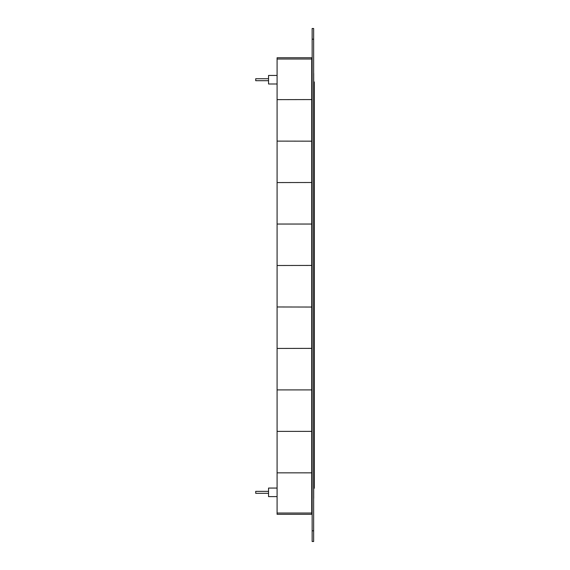 <?xml version="1.0" encoding="UTF-8"?>
<svg xmlns="http://www.w3.org/2000/svg" width="570" height="570" viewBox="0 0 570 570"><rect width="100%" height="100%" fill="white"/><g stroke="black" fill="none" stroke-linecap="round" stroke-linejoin="round"><path stroke-width="0.43" stroke-dasharray="2.85 2.14" d="M314.284 81.938L314.284 488.234L313.856 488.234L313.856 81.938L314.284 81.938M313.856 488.234L313.856 81.938M313.856 73.388L313.856 495.33L313.856 73.388M313.642 73.388L313.856 495.33M313.856 498.322L313.856 494.475M313.642 495.33L313.642 494.475M313.642 530.812L313.642 541.5L312.146 541.5L312.146 530.812L313.642 530.812L313.642 28.5L312.146 28.5L312.146 530.812M312.146 389.98L311.719 389.909L312.146 389.98L312.146 57.812L312.146 514.24L312.146 389.98L311.719 389.909L311.719 472.844L312.146 472.915L311.719 472.844L311.719 514.311L312.146 514.24M312.146 348.37L311.719 348.441L312.146 348.37L311.719 348.441L311.719 389.909L277.091 389.909L311.719 389.909L277.091 389.909L277.091 431.376L312.146 431.305M312.146 472.915L277.091 472.844L311.719 472.844L277.091 472.844L277.091 514.311L311.719 514.311M312.146 307.045L311.719 306.974L312.146 307.045L311.719 306.974L311.719 348.441L277.091 348.441L311.719 348.441L277.091 348.441L277.091 389.909M312.146 265.435L311.719 265.506L312.146 265.435L311.719 265.506L311.719 306.974L277.091 306.974L277.091 348.441M312.146 224.038L311.719 224.038L312.146 224.11L311.719 224.038L311.719 265.506L277.091 265.506L277.091 306.974L311.719 306.974L277.091 306.974M312.146 182.5L311.719 182.571L312.146 182.5L311.719 182.571L311.719 224.038L277.091 224.038L311.719 224.038L277.091 224.038L277.091 265.506L311.719 265.506L277.091 265.506M312.146 141.175L311.719 141.103L312.146 141.175L311.719 141.103L311.719 182.571L277.091 182.571L277.091 224.038M312.146 99.565L311.719 99.636L312.146 99.565L311.719 99.636L311.719 141.103L277.091 141.103L277.091 182.571L311.719 182.571L277.091 182.571M312.146 57.812L311.719 57.741L311.719 99.636L277.091 99.636L277.091 141.103L311.719 141.103L277.091 141.103M277.091 431.376L311.719 431.376L277.091 431.376L277.091 472.844M277.091 99.636L311.719 99.636L277.091 99.636L277.091 57.741L311.719 57.741M277.091 488.062L277.091 496.613L277.091 488.062L268.541 488.062L268.541 496.613L277.091 496.613M277.091 75.439L277.091 83.989L277.091 75.439L268.541 75.439L268.541 83.989L277.091 83.989M268.541 491.354L255.716 491.354L255.716 493.321L255.716 491.354L268.541 491.354L255.716 491.354L255.716 493.321L255.716 491.354L268.541 491.354L255.716 491.354L255.716 493.321L255.716 491.354L268.541 491.354L255.716 491.354L255.716 493.321L255.716 491.354L268.541 491.354L255.716 491.354L255.716 493.321L255.716 491.354L268.541 491.354L255.716 491.354L255.716 493.321L255.716 491.354L268.541 491.354L255.716 491.354L255.716 493.321L255.716 491.354L268.541 491.354L255.716 491.354L255.716 493.321L255.716 491.354L268.541 491.354L255.716 491.354L255.716 493.321L255.716 491.354L268.541 491.354L255.716 491.354L255.716 493.321L255.716 491.354L268.541 491.354L255.716 491.354L255.716 493.321L255.716 491.354L268.541 491.354L255.716 491.354L255.716 493.321L255.716 491.354L268.541 491.354L255.716 491.354L255.716 493.321L255.716 491.354L268.541 491.354L255.716 491.354L255.716 493.321L255.716 491.354L268.541 491.354L255.716 491.354L255.716 493.321L255.716 491.354L268.541 491.354L255.716 491.354L255.716 493.321L255.716 491.354L268.541 491.354L255.716 491.354L255.716 493.321L255.716 491.354L268.541 491.354L255.716 491.354L255.716 493.321L255.716 491.354L268.541 491.354L255.716 491.354L255.716 493.321L255.716 491.354L268.541 491.354L268.541 493.321L268.541 491.354L268.541 493.321L268.541 491.354L268.541 493.321L268.541 491.354L268.541 493.321L268.541 491.354L268.541 493.321L268.541 491.354L268.541 493.321L268.541 491.354L268.541 493.321L268.541 491.354L268.541 493.321L268.541 491.354L268.541 493.321L268.541 491.354L268.541 493.321L268.541 491.354L268.541 493.321L268.541 491.354L268.541 493.321L268.541 491.354L268.541 493.321L268.541 491.354L268.541 493.321L268.541 491.354L268.541 493.321L268.541 491.354L268.541 493.321L268.541 491.354L268.541 493.321L268.541 491.354L268.541 493.321L268.541 491.354L268.541 493.321L268.541 491.354L268.541 493.321L268.541 491.354L255.716 491.354L255.716 493.321L268.541 493.321M268.541 78.731L255.716 78.731L255.716 80.698L255.716 78.731L268.541 78.731L255.716 78.731L255.716 80.698L255.716 78.731L268.541 78.731L255.716 78.731L255.716 80.698L255.716 78.731L268.541 78.731L255.716 78.731L255.716 80.698L255.716 78.731L268.541 78.731L255.716 78.731L255.716 80.698L255.716 78.731L268.541 78.731L255.716 78.731L255.716 80.698L255.716 78.731L268.541 78.731L255.716 78.731L255.716 80.698L255.716 78.731L268.541 78.731L255.716 78.731L255.716 80.698L255.716 78.731L268.541 78.731L255.716 78.731L255.716 80.698L255.716 78.731L268.541 78.731L255.716 78.731L255.716 80.698L255.716 78.731L268.541 78.731L255.716 78.731L255.716 80.698L255.716 78.731L268.541 78.731L255.716 78.731L255.716 80.698L255.716 78.731L268.541 78.731L255.716 78.731L255.716 80.698L255.716 78.731L268.541 78.731L255.716 78.731L255.716 80.698L255.716 78.731L268.541 78.731L255.716 78.731L255.716 80.698L255.716 78.731L268.541 78.731L255.716 78.731L255.716 80.698L255.716 78.731L268.541 78.731L255.716 78.731L255.716 80.698L255.716 78.731L268.541 78.731L255.716 78.731L255.716 80.698L255.716 78.731L268.541 78.731L255.716 78.731L255.716 80.698L255.716 78.731L268.541 78.731L268.541 80.698L268.541 78.731L268.541 80.698L268.541 78.731L268.541 80.698L268.541 78.731L268.541 80.698L268.541 78.731L268.541 80.698L268.541 78.731L268.541 80.698L268.541 78.731L268.541 80.698L268.541 78.731L268.541 80.698L268.541 78.731L268.541 80.698L268.541 78.731L268.541 80.698L268.541 78.731L268.541 80.698L268.541 78.731L268.541 80.698L268.541 78.731L268.541 80.698L268.541 78.731L268.541 80.698L268.541 78.731L268.541 80.698L268.541 78.731L268.541 80.698L268.541 78.731L268.541 80.698L268.541 78.731L268.541 80.698L268.541 78.731L268.541 80.698L268.541 78.731L268.541 80.698L268.541 78.731L255.716 78.731L255.716 80.698L268.541 80.698M312.146 39.188L313.642 39.188"/><path stroke-width="0.85" d="M313.856 81.938L314.284 81.938L314.284 488.234L313.856 488.234M313.642 73.388L313.642 498.322M312.146 530.812L312.146 28.5L313.642 28.5L313.642 541.5L312.146 541.5L312.146 530.812L313.642 530.812M312.146 389.98L311.719 389.909L311.719 59.024L277.091 59.024L277.091 57.741L311.719 57.741L311.719 59.024L312.146 59.024M312.146 431.305L311.719 431.376L311.719 389.909L277.091 389.909L277.091 265.506L312.146 265.435M312.146 472.915L311.719 472.844L311.719 431.376L277.091 431.376L277.091 389.909M277.091 431.376L277.091 514.311L311.719 514.311A1.282 1.282 0 0 0 312.146 514.24M312.146 57.812A1.282 1.282 0 0 0 311.719 57.741A1.282 1.282 0 0 1 312.146 57.812M312.146 99.565L277.091 99.636L277.091 59.024M312.146 141.175L277.091 141.103L277.091 99.636M312.146 182.5L277.091 182.571L277.091 141.103M277.091 265.506L277.091 224.038L312.146 224.038M312.146 307.045L277.091 306.974M312.146 348.37L277.091 348.441M277.091 472.844L311.719 472.844L311.719 513.029L312.146 513.029M277.091 224.038L277.091 182.571M277.091 488.062L268.541 488.062L268.541 496.613L277.091 496.613M277.091 75.439L268.541 75.439L268.541 83.989L277.091 83.989M268.541 493.321L255.716 493.321L255.716 491.354L268.541 491.354M268.541 78.731L255.716 78.731L255.716 80.698L268.541 80.698M312.146 39.188L313.642 39.188M277.091 513.029L311.719 513.029L311.719 514.311"/></g></svg>
